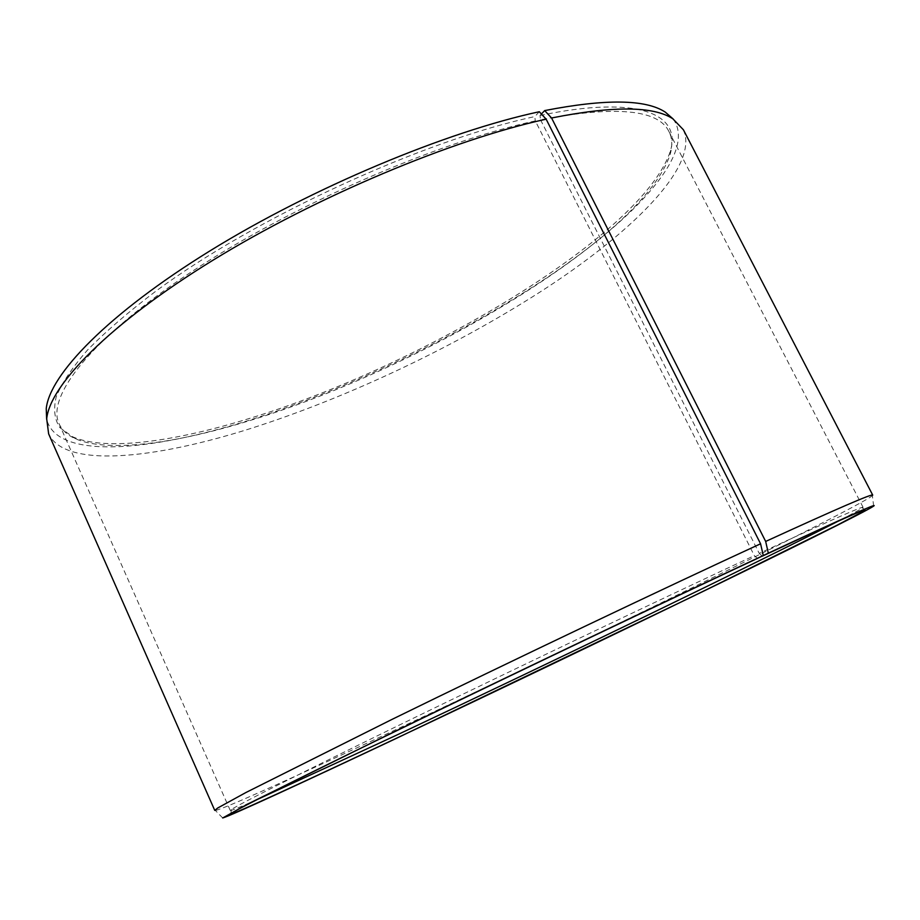 <?xml version="1.0" encoding="UTF-8"?>
<svg xmlns="http://www.w3.org/2000/svg" width="920" height="920" viewBox="0 0 920 920"><rect width="100%" height="100%" fill="white"/><g stroke="black" fill="none" stroke-linecap="round" stroke-linejoin="round"><path stroke-width="0.69" stroke-dasharray="4.6 3.45" d="M256.91 799.687C239.913 807.219 231.035 810.819 230.264 810.474L231.322 809.531C238.958 804.264 305.302 770.776 415.955 716.967C526.343 663.285 666.264 596.608 754.342 555.645L757.436 558.428M541.397 114.011L540.005 115.483L540.523 119.772C615.503 105.478 658.306 109.399 668.943 131.537C672.14 137.954 672.612 145.394 670.323 153.87C644.011 236.808 423.108 367.505 252.183 419.853C177.031 443.291 108.468 453.157 75.612 438.817C67.574 435.275 62.065 430.249 59.075 423.74C46.115 396.716 90.827 338.146 191.923 271.538C292.686 205.022 437.046 142.22 535.313 120.899L754.342 555.645M540.005 115.483C638.974 94.668 681.202 114.218 670.553 150.489C644.023 234.358 422.315 365.642 250.573 418.105C175.03 441.577 106.041 451.409 72.841 436.873L59.869 427.616C54.475 419.485 53.279 409.204 56.246 396.761C61.847 383.111 72.243 367.574 87.446 350.117C105.478 331.729 128.121 312.19 155.411 291.502C255.541 217.43 423.775 140.196 534.761 116.61L535.313 120.899M673.152 118.979C697.095 152.076 636.295 217.269 549.769 275.736C461.921 334.707 349.393 388.734 248.216 420.566C147.648 452.134 56.315 459.471 46.644 419.152M683.399 129.777C699.154 164.945 635.755 228.884 549.01 286.212C461 343.988 350.209 396.83 250.389 428.582C153.237 459.367 64.791 468.326 48.645 433.895M872.735 495.144L872.378 495.684C864.294 502.274 785.047 542.305 691 588.328C595.769 634.904 485.093 687.895 390.39 732.24C300.426 774.352 224.077 808.921 215.383 810.462L214.751 810.394M540.523 119.772L759.23 553.368C820.904 524.768 855.048 509.484 861.683 507.518L863.075 507.276C862.856 508.104 854.496 512.762 837.97 521.284M759.23 553.368L762.231 556.036M539.304 111.734L534.761 116.61M230.264 810.474L59.075 423.74M75.612 438.817L72.841 436.873M873.644 506.103L872.378 495.684M231.322 809.531L230.897 813.498M861.683 507.518L865.03 509.68M222.709 817.972L215.383 810.462M670.323 153.87L670.553 150.489M863.075 507.276L668.943 131.537"/><path stroke-width="1.38" d="M837.97 521.284C757.24 562.822 549.504 663.205 397.52 734.712L256.91 799.687M762.231 556.036L768.315 553.161L765.67 541.443L551.574 117.99L544.686 110.584C605.532 98.727 645.736 99.245 665.286 112.125L673.152 118.979M551.574 117.99C612.996 105.765 653.418 106.03 672.842 118.784L683.399 129.777L872.735 495.144C872.85 493.246 837.154 508.691 765.67 541.443M768.315 553.161C843.95 517.948 879.06 502.262 873.644 506.103C865.536 511.716 786.83 550.735 693.393 596.114L395.059 738.978C305.957 781.045 230.69 815.81 222.709 817.972L247.399 804.23L389.643 733.976C506.425 677.143 666.103 600.909 763.278 555.519L760.575 543.789L546.146 119.174L539.304 111.734C446.269 131.686 312.202 187.691 210.093 250.792C107.789 313.973 49.507 374.773 46.241 408.721L46.69 418.784C50.014 385.089 109.054 324.127 212.784 260.325C316.33 196.615 452.214 139.69 546.146 119.174M762.346 556.14C824.32 527.252 858.544 511.761 865.03 509.68L865.122 510.393L837.292 525.113L705.928 589.95C610.075 636.571 495.041 691.702 397.992 737.518C300.656 783.472 220.363 820.421 230.897 813.498C238.556 808.473 305.302 775.043 416.76 720.969C527.953 667.023 668.886 599.806 757.436 558.428L763.278 555.519M46.69 418.784L48.645 433.895L214.751 810.394L217.81 807.944L245.939 792.511L392.299 719.256C509.335 661.917 664.918 587.834 760.575 543.789M46.644 419.152L46.241 408.721M544.686 110.584L541.397 114.011M665.286 112.125L672.842 118.784"/></g></svg>
